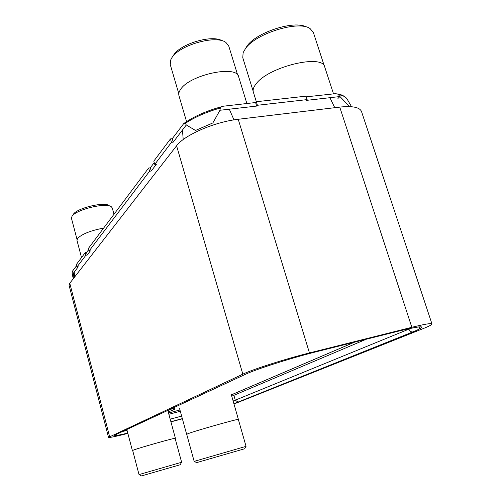 <?xml version="1.0" encoding="UTF-8"?>
<svg xmlns="http://www.w3.org/2000/svg" width="501" height="501" viewBox="0 0 501 501"><rect width="100%" height="100%" fill="white"/><g stroke="black" fill="none" stroke-linecap="round" stroke-linejoin="round"><path stroke-width="0.75" d="M108.523 437.373L69.082 285.388L69.771 283.259L176.59 145.785L242.822 374.166L108.523 437.373C109.412 437.811 115.856 436.477 127.849 433.378M233.986 404.006L423.32 328.55C429.163 326.207 432.044 324.673 431.968 323.947L361.522 111.573C359.774 107.252 352.516 105.761 339.753 107.095L411.841 327.303L309.455 352.942C285.626 358.841 252.617 369.412 242.822 374.166M176.59 145.785C184.174 135.157 214.616 121.856 238.232 119.282L339.753 107.095M431.968 323.947C431.336 323.032 424.629 324.153 411.841 327.303M182.383 418.798L170.922 421.867M73.321 278.694L72.307 274.598L74.348 274.222M76.578 265.699L72.607 270.978L72.094 272.964L72.307 274.598L78.244 266.808L76.929 267.046L85.865 255.26L87.224 255.022L90.387 250.876L89.009 251.114L149.548 171.248L151.239 171.01L156.45 164.178L154.734 164.409L171.448 142.359L173.246 142.127L186.316 124.974L185.326 123.334L183.773 123.522L172.25 138.689L170.453 138.915L153.801 161.14L154.734 164.409M219.958 110.264L256.694 106.068L255.598 102.53L223.515 106.187C221.129 106.882 220.064 107.49 220.321 108.003L219.958 110.264L212.869 122.933L195.509 130.454L186.316 124.974M256.694 106.068L257.395 105.279L307.132 99.611L306.361 100.388L339.941 96.549L337.937 98.472M306.243 96.837L335.388 93.681C337.279 93.887 338.275 94.207 338.388 94.639L339.941 96.549M255.598 102.53L256.299 101.734L306.023 96.161L307.132 99.611M89.009 251.114L88.32 248.521L148.64 168.029L150.331 167.791L154.227 162.625M76.929 267.046L76.284 264.584L85.189 252.704L86.548 252.466L88.633 249.698M339.954 96.549L349.667 106.607M257.395 105.279L256.299 101.734M173.246 142.127L172.25 138.689M171.448 142.359L170.453 138.915M151.239 171.01L150.331 167.791M149.548 171.248L148.64 168.029M87.224 255.022L86.548 252.466M85.865 255.26L85.189 252.704M333.491 93.768L324.736 67.009C322.826 53.726 269.006 66.595 256.355 83.542C253.625 86.836 252.623 89.685 253.343 92.084L256.33 101.728M253.155 91.207L242.778 57.728L243.123 52.68L245.528 48.516C255.754 33.398 298.922 20.059 310.132 28.626L313.357 32.459L324.379 66.176M245.321 48.797L247.118 45.942C256.362 32.34 294.413 20.027 306.092 26.948M186.723 434.329L188.226 433.584C196.423 430.465 239.891 418.21 238.401 419.425L231.099 393.936M186.71 434.286L188.282 433.572C196.461 430.453 239.829 418.229 238.344 419.443L246.054 446.353L195.816 460.901L194.156 461.34L186.71 434.286M244.682 448.752L196.586 462.642M103.626 228.099C90.506 230.579 81.788 234.08 77.467 238.582L76.985 240.399L81.519 257.602M77.029 239.44L71.493 218.43L71.931 216.501C75.3 209.643 106.819 202.047 111.485 206.907L112.287 208.028L113.99 214.271M73.265 214.472C76.359 208.197 104.972 201.308 109.268 205.748L110.107 206.187M246.874 103.507L238.658 76.81C236.96 64.579 189.165 74.893 180.492 89.566C178.945 91.833 178.431 93.862 178.945 95.653L186.566 121.611M178.788 93.631L170.252 64.591L170.634 60.089L171.636 58.154C178.506 45.34 216.081 34.5 225.932 42.485L228.738 45.992L237.668 75.044M173.421 55.454C179.558 44.094 212.211 34.25 222.118 40.794M132.696 450.574L133.272 450.142C138.927 447.875 176.634 437.273 175.4 438.281L167.804 410.432M132.671 450.487L133.554 450.061C139.14 447.831 176.327 437.373 175.112 438.362L181.631 462.26L139.948 474.309L139.021 474.566L132.671 450.487M181.55 462.291L180.191 464.753L141.507 475.925M74.48 277.197L74.248 272.049M183.216 139.554L182.458 130.047M233.961 119.883L229.314 109.199M334.768 107.69L329.89 97.701M69.771 283.259L109.613 436.634M238.232 119.282L309.455 352.942M127.78 433.102C116.551 435.801 112.531 436.321 115.725 434.668L245.308 374.36C255.798 369.3 291.169 357.996 316.513 351.708L399.829 330.823C423.746 325.168 428.142 325.525 413.018 331.9L238.2 402.021L233.873 403.618L237.981 402.065L235.282 400.18L233.128 401.013M182.339 418.636L170.879 421.704M238.2 402.021L412.73 331.956C410.977 332.019 409.705 331.08 408.916 329.138L235.282 400.18L233.886 395.314L231.738 396.172M181.644 416.106L170.177 419.155M127.079 430.453L122.67 431.436M115.725 434.668L116.514 434.298M399.829 330.823L399.447 330.917M413.018 331.9L412.73 331.956C417.339 330.172 419.813 328.831 420.157 327.936L418.723 326.884M366.262 339.233L233.886 395.314L232.508 394.375L231.362 394.844M180.316 411.271L168.856 414.289M354.439 342.202L231.356 394.832M179.959 410L168.505 413.006L179.965 410M170.628 409.117C177.147 408.027 176.339 408.948 168.198 411.878M232.426 394.393L354.564 342.17M171.924 408.891L167.829 410.526M338.388 94.639C343.185 95.466 346.178 97.081 347.356 99.486L351.545 106.726M185.326 123.334C194.826 117.096 206.487 111.98 220.321 108.003M73.647 273.195L73.835 278.03M182.339 418.629L170.872 421.698M127.774 433.089C116.977 435.638 115.518 435.657 115.568 435.325L115.988 434.58M173.941 408.641L174.567 409.054C174.216 409.574 172.094 410.513 168.192 411.872M336.948 93.881C340.849 94.251 344.087 95.76 346.661 98.403M222.331 106.494C207.095 110.627 194.432 116.163 184.355 123.108M186.654 434.298L179.596 408.672M244.663 448.783L245.953 446.391M196.617 462.661L194.263 461.321M132.383 450.568L126.828 429.501M141.52 475.931L139.109 474.547"/></g></svg>
